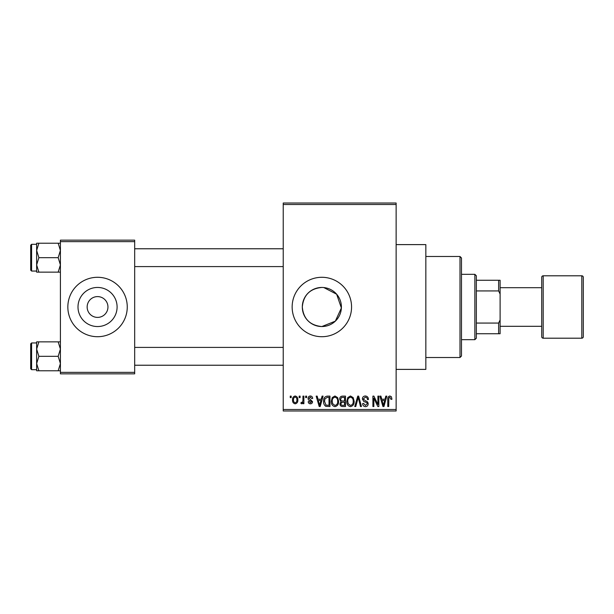 <?xml version="1.0" encoding="UTF-8"?>
<svg xmlns="http://www.w3.org/2000/svg" width="614" height="614" viewBox="0 0 614 614"><rect width="100%" height="100%" fill="white"/><g stroke="black" fill="none" stroke-linecap="round" stroke-linejoin="round"><path stroke-width="0.92" d="M321.851 287.452C309.97 288.595 303.454 295.111 302.303 306.992C303.439 318.881 309.955 325.397 321.851 326.548A19.548 19.548 0 0 0 341.407 307A19.548 19.548 0 0 0 321.851 287.452A19.548 19.548 0 0 0 302.303 307A19.548 19.548 0 0 0 321.851 326.548L335.336 321.153L341.376 307.982L336.649 294.221L323.801 287.552M321.851 277.29A29.71 29.71 0 0 0 292.149 307A29.71 29.71 0 0 0 321.851 336.71A29.71 29.71 0 0 0 351.561 307A29.71 29.71 0 0 0 321.851 277.29M396.13 244.61L425.84 244.61L425.84 369.39L396.13 369.39M97.549 296.6A10.4 10.4 0 0 0 87.15 307A10.4 10.4 0 0 0 97.549 317.4A10.4 10.4 0 0 0 107.949 307A10.4 10.4 0 0 0 97.549 296.6M97.549 287.452A19.548 19.548 0 0 0 78.001 307A19.548 19.548 0 0 0 97.549 326.548A19.548 19.548 0 0 0 117.097 307A19.548 19.548 0 0 0 97.549 287.452M97.549 277.29A29.71 29.71 0 0 0 67.839 307A29.71 29.71 0 0 0 97.549 336.71A29.71 29.71 0 0 0 127.259 307A29.71 29.71 0 0 0 97.549 277.29M299.164 397.611L299.164 396.13L300.116 396.13L300.116 397.611L299.164 397.611M302.948 400.052L302.948 396.13L303.892 396.13L303.892 403.69L302.948 403.69L302.948 402.485L301.819 403.828L300.921 403.421L301.19 402.339L301.873 402.477L302.771 401.594L302.948 400.052M305.649 397.611L305.649 396.13L306.593 396.13L306.593 397.611L305.649 397.611M308.082 398.44C308.128 396.928 308.888 396.114 310.369 395.992C311.782 396.13 312.557 396.943 312.672 398.425L311.728 398.563L310.3 397.074L309.026 398.248L312.534 401.671C312.465 403.03 311.758 403.751 310.408 403.828C309.065 403.743 308.335 403.022 308.213 401.663L309.164 401.533L310.369 402.746L311.59 401.825L310.208 400.765C308.85 400.535 308.136 399.76 308.082 398.44M321.26 399.238L322.081 396.13L323.071 396.13L320.193 406.529L319.203 406.529L316.179 396.13L317.169 396.13L317.991 399.238L321.26 399.238M334.952 395.992L337.669 397.626L338.598 401.188C338.805 404.142 337.585 405.961 334.945 406.66C332.358 405.984 331.146 404.204 331.307 401.318L332.243 397.58L334.952 395.992M350.487 395.992L353.196 397.626L354.132 401.188C354.339 404.142 353.119 405.961 350.479 406.66C347.885 405.984 346.672 404.204 346.841 401.318L347.777 397.58L350.487 395.992M389.898 395.992L391.379 396.728L391.939 399.238L390.995 399.369L389.852 397.212L388.839 397.995L388.7 406.529L387.756 406.529L387.756 399.468C387.526 397.573 388.24 396.414 389.898 395.992M283.231 409.5L396.13 409.5L396.13 410.981L283.231 410.981L283.231 203.019L396.13 203.019L396.13 204.5L283.231 204.5M396.13 409.5L396.13 204.5M385.001 399.238L385.822 396.13L386.812 396.13L383.934 406.529L382.944 406.529L379.92 396.13L380.91 396.13L381.731 399.238L385.001 399.238M377.902 404.449L377.902 396.13L378.846 396.13L378.846 406.529L377.833 406.529L373.849 398.194L373.849 406.529L372.905 406.529L372.905 396.13L373.918 396.13L377.902 404.449M362.367 399.008C362.475 397.128 363.457 396.122 365.315 395.992C367.356 396.214 368.4 397.388 368.446 399.507L367.502 399.637C367.418 398.171 366.665 397.358 365.23 397.212L363.311 398.993L365.668 400.957C367.241 401.295 368.078 402.247 368.177 403.812C368.108 405.57 367.21 406.522 365.483 406.66C363.649 406.483 362.697 405.447 362.636 403.559L363.58 403.421L365.453 405.447L367.233 403.782L366.934 402.715L363.803 401.487L362.367 399.008M354.762 406.529L357.732 396.13L358.653 396.13L361.454 406.529L360.479 406.529L358.246 397.342L355.752 406.529L354.762 406.529M339.68 399.184C339.695 397.227 340.655 396.214 342.558 396.13L345.49 396.13L345.49 406.529L342.551 406.529C340.9 406.46 340.033 405.585 339.949 403.912L340.97 401.733L339.68 399.184M323.609 401.387C323.363 398.425 324.553 396.675 327.185 396.13L329.956 396.13L329.956 406.529L325.811 406.338C324.161 405.179 323.424 403.528 323.609 401.387M292.548 399.99C292.371 397.818 293.246 396.49 295.18 395.992C297.099 396.475 297.974 397.78 297.821 399.914C297.982 402.04 297.099 403.352 295.18 403.828C293.292 403.36 292.417 402.078 292.548 399.99M290.253 397.611L290.253 396.13L291.197 396.13L291.197 397.611L290.253 397.611M60.41 240.151L134.681 240.151L134.681 241.64L60.41 241.64L60.41 240.151M134.681 372.36L134.681 373.849L60.41 373.849L60.41 372.36L134.681 372.36L134.681 241.64M60.41 372.36L60.41 241.64M383.804 403.475L384.686 400.451L382.054 400.451L383.366 405.447L383.804 403.475M350.471 405.447C352.497 404.887 353.403 403.467 353.188 401.172C353.311 399.039 352.413 397.719 350.494 397.212C348.514 397.749 347.608 399.131 347.785 401.349L348.184 403.697L350.471 405.447M344.538 405.309L344.538 402.208L341.775 402.308L340.893 403.743C340.993 404.925 341.66 405.447 342.896 405.309L344.538 405.309M344.538 400.988L344.538 397.342L341.561 397.473L340.624 399.177C340.701 400.443 341.384 401.049 342.673 400.988L344.538 400.988M334.945 405.447C336.963 404.887 337.869 403.467 337.654 401.172C337.784 399.039 336.886 397.719 334.96 397.212C332.98 397.749 332.082 399.131 332.251 401.349L332.658 403.697L334.945 405.447M329.012 405.309L329.012 397.342L327.308 397.342L324.936 398.862L324.553 401.402L325.988 405.102L329.012 405.309M320.063 403.475L320.945 400.451L318.313 400.451L319.625 405.447L320.063 403.475M295.211 402.746C296.462 402.316 297.015 401.372 296.869 399.914C297.015 398.432 296.447 397.488 295.157 397.074C293.906 397.511 293.354 398.463 293.492 399.914C293.354 401.395 293.922 402.339 295.211 402.746M460.001 357.509L460.001 256.491L461.49 257.98L461.49 356.02L460.001 357.509L425.84 357.509M460.001 256.491L425.84 256.491M36.64 349.09L36.64 363.549L38.882 356.32L36.64 349.09L38.882 341.86L36.64 341.86L36.64 349.09M31.59 369.689L30.7 368.799L30.7 343.84L31.59 342.95L31.59 369.689L36.64 369.689M60.41 341.86L58.176 341.86L60.41 349.09L58.176 356.32L38.882 356.32M58.176 341.86L38.882 341.86M58.176 356.32L60.41 363.549L58.176 370.779L38.882 370.779L36.64 363.549L36.64 370.779L38.882 370.779M58.176 370.779L60.41 370.779M474.86 274.32L476.349 275.801L476.349 338.199L474.86 339.68L474.86 274.32L461.49 274.32M476.349 280.26L500.111 280.26L500.111 333.74L498.629 333.74L498.629 323.071L500.111 319.948M476.349 323.071L498.629 323.071M500.111 294.052L498.629 290.929L498.629 280.26M476.349 290.929L498.629 290.929M476.349 333.74L498.629 333.74M581.811 338.199A1.489 1.489 0 0 0 583.3 336.71L583.3 277.29A1.489 1.489 0 0 0 581.811 275.801L543.19 275.801L543.19 338.199L581.811 338.199L581.811 275.801M500.111 326.31L541.709 326.31L541.709 336.71L541.709 277.29A1.489 1.489 0 0 1 543.19 275.801M541.709 336.71A1.489 1.489 0 0 0 543.19 338.199M541.709 326.31L541.709 287.69L500.111 287.69M541.709 277.29L541.709 287.69M60.41 243.221L58.176 243.221L60.41 250.451L58.176 257.68L60.41 264.91L58.176 272.14L38.882 272.14L36.64 264.91L38.882 257.68L36.64 250.451L38.882 243.221L36.64 243.221L36.64 272.14L38.882 272.14M30.7 270.16L30.7 245.201L31.59 244.311L31.59 271.05L30.7 270.16M58.176 243.221L38.882 243.221M58.176 257.68L38.882 257.68M58.176 272.14L60.41 272.14M31.59 342.95L36.64 342.95M283.231 365.23L134.681 365.23M283.231 347.409L134.681 347.409M134.681 248.77L283.231 248.77M134.681 266.591L283.231 266.591M474.86 339.68L461.49 339.68M31.59 271.05L36.64 271.05M31.59 244.311L36.64 244.311"/></g></svg>
